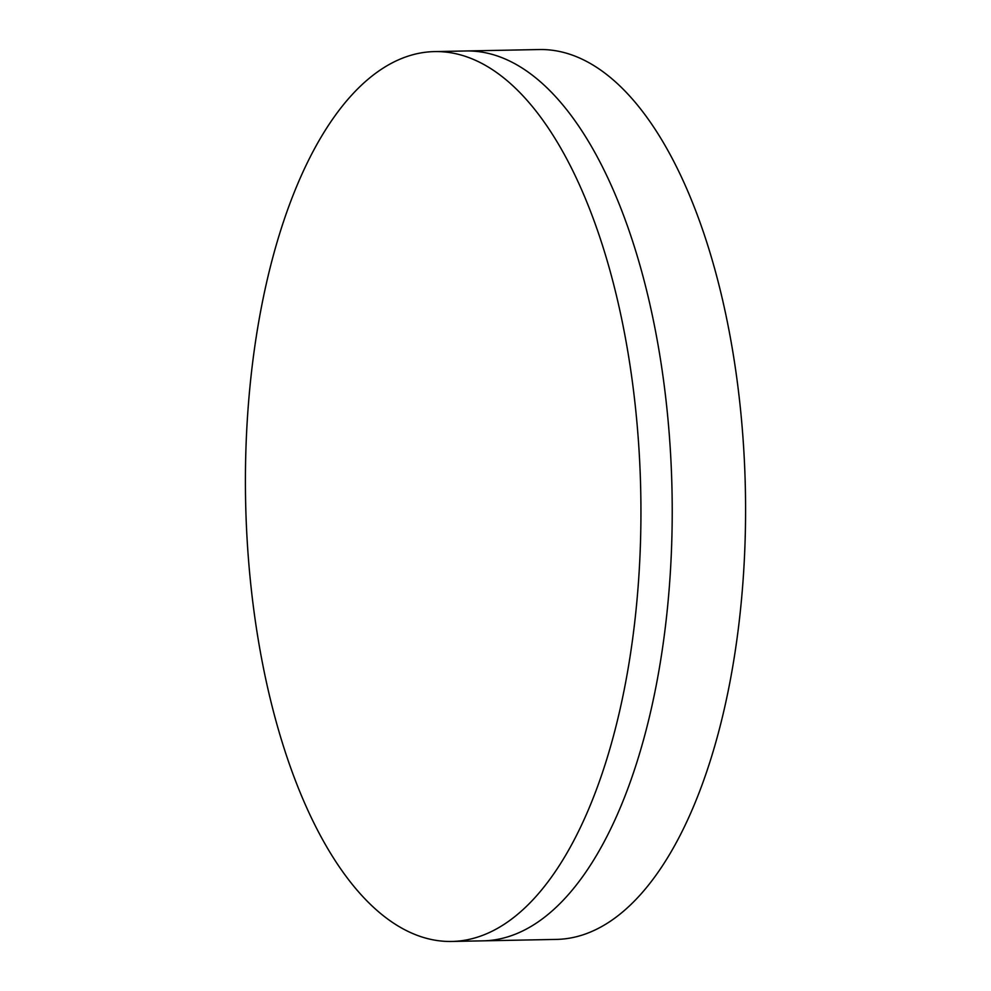 <?xml version="1.0" encoding="UTF-8"?>
<svg xmlns="http://www.w3.org/2000/svg" width="991" height="991" viewBox="0 0 991 991"><rect width="100%" height="100%" fill="white"/><g stroke="black" fill="none" stroke-linecap="round" stroke-linejoin="round"><path stroke-width="1.49" d="M451.859 941.45L483.137 940.843A445.009 197.568 -91.1 0 0 657.355 679.368A445.009 197.568 -91.1 0 0 465.782 50.975L539.141 49.55A445.009 197.568 -91.1 0 1 730.714 677.943A445.009 197.568 -91.1 0 1 556.496 939.406L483.137 940.843A445.009 197.568 -91.1 0 0 657.355 679.368A445.009 197.568 -91.1 0 0 465.782 50.975L434.504 51.594A445.009 197.568 -91.1 0 0 260.286 313.057A445.009 197.568 -91.1 0 0 451.859 941.45A445.009 197.568 -91.1 0 0 626.077 679.987A445.009 197.568 -91.1 0 0 434.504 51.594"/></g></svg>
